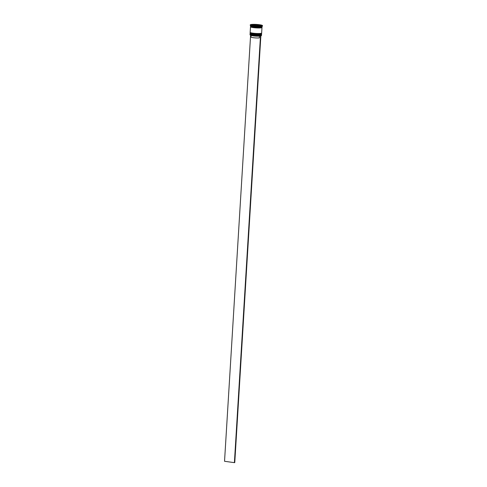 <?xml version="1.0" encoding="UTF-8"?>
<svg xmlns="http://www.w3.org/2000/svg" width="487" height="487" viewBox="0 0 487 487"><rect width="100%" height="100%" fill="white"/><g stroke="black" fill="none" stroke-linecap="round" stroke-linejoin="round"><path stroke-width="0.73" d="M261.397 35.594A5.68 0.743 -176.5 0 1 261.367 35.624A5.68 0.743 -176.5 0 1 260.795 35.825A5.68 0.743 3.5 0 1 260.423 35.886A5.68 0.743 -176.5 0 1 252.844 35.648A5.68 0.743 -176.5 0 1 250.129 34.936A5.68 0.743 -176.5 0 1 250.099 34.9M250.056 34.12L250.02 34.76A5.753 0.749 3.5 0 0 250.062 34.863A5.753 0.749 3.5 0 0 252.814 35.581A5.753 0.749 3.5 0 0 261.44 35.557A5.753 0.749 3.5 0 0 261.495 35.466L261.537 34.821A5.753 0.749 -176.5 0 1 258.609 35.295A5.753 0.749 -176.5 0 1 252.85 34.942A5.753 0.749 -176.5 0 1 250.056 34.12A5.753 0.749 -176.5 0 1 250.111 34.023L250.19 33.962M252.942 34.705A5.534 0.724 -176.5 0 1 250.288 33.913A5.534 0.724 3.5 0 0 252.978 34.711A5.534 0.724 3.5 0 0 258.518 35.052A5.534 0.724 3.5 0 0 261.33 34.595M261.489 33.579L261.556 33.658A5.753 0.749 -176.5 0 1 261.598 33.755A5.753 0.749 -176.5 0 1 258.676 34.23A5.753 0.749 -176.5 0 1 252.917 33.877A5.753 0.749 -176.5 0 1 250.123 33.055A5.753 0.749 -176.5 0 1 250.178 32.958L250.257 32.891M250.263 24.855L250.233 25.348A6.112 0.797 3.5 0 0 250.281 25.458L250.616 25.829A5.753 0.749 3.5 0 0 253.368 26.548A5.753 0.749 3.5 0 0 261.994 26.523L262.371 26.201A6.112 0.797 3.5 0 0 262.432 26.097L262.463 25.598A6.112 0.797 3.5 0 0 259.492 24.727A6.112 0.797 3.5 0 0 253.374 24.35A6.112 0.797 3.5 0 0 250.263 24.855A6.112 0.797 3.5 0 0 253.234 25.726A6.112 0.797 3.5 0 0 259.352 26.103A6.112 0.797 3.5 0 0 262.463 25.598M250.281 25.458A6.112 0.797 3.5 0 0 253.203 26.219A6.112 0.797 3.5 0 0 262.371 26.201M250.123 33.055L250.099 33.408A5.753 0.749 3.5 0 0 252.893 34.23A5.753 0.749 3.5 0 0 258.652 34.583A5.753 0.749 3.5 0 0 261.58 34.114L261.598 33.755M261.811 27.321A5.716 0.749 -176.5 0 1 259.583 27.954A5.716 0.749 -176.5 0 1 253.319 27.613A5.716 0.749 -176.5 0 1 250.695 26.639A5.753 0.749 3.5 0 0 250.507 26.797L250.166 32.343A5.753 0.749 3.5 0 0 252.96 33.165A5.753 0.749 3.5 0 0 258.719 33.518A5.753 0.749 3.5 0 0 261.647 33.043L261.982 27.497A5.753 0.749 3.5 0 0 261.829 27.309M250.507 26.797A5.753 0.749 3.5 0 0 253.301 27.613A5.753 0.749 3.5 0 0 259.06 27.972A5.753 0.749 3.5 0 0 261.982 27.497M250.568 25.781L250.525 26.438A5.753 0.749 3.5 0 0 253.325 27.26A5.753 0.749 3.5 0 0 259.078 27.613A5.753 0.749 3.5 0 0 262.006 27.144L262.049 26.481M252.607 25.47L252.613 25.367A4.669 0.609 3.5 0 0 253.97 25.604A4.669 0.609 3.5 0 0 255.693 25.793L255.687 25.896M255.833 24.587A4.669 0.609 3.5 0 0 252.698 24.63L252.656 25.336L255.791 25.3L255.833 24.587L252.698 24.63M260.107 25.087A4.669 0.609 3.5 0 0 257.033 24.66L256.984 25.373L260.064 25.799L260.107 25.087L257.033 24.66M260.636 25.726A4.669 0.609 3.5 0 0 261.026 25.513A4.669 0.609 3.5 0 0 260.691 25.257L260.624 25.927M256.886 25.975L256.892 25.866A4.669 0.609 3.5 0 0 260.021 25.823L260.015 25.933M256.892 25.866L260.021 25.823M252.613 25.367L255.693 25.793M256.448 24.472L251.383 24.539L251.298 25.294L256.278 25.981L261.342 25.914L261.428 25.16L256.448 24.472L256.406 25.184L255.797 25.19M261.397 33.518A5.534 0.724 -176.5 0 1 258.615 33.987A5.534 0.724 -176.5 0 1 253.039 33.646A5.534 0.724 3.5 0 0 258.579 33.987A5.534 0.724 3.5 0 0 261.397 33.53M251.682 25.245L251.341 25.251L251.383 24.539M252.662 25.233L252.053 25.239M261.342 25.866L261.008 25.817M260.636 25.768L260.07 25.689M256.996 25.263L256.406 25.184M252.041 25.397L252.083 24.727A4.669 0.609 3.5 0 0 251.7 24.94A4.669 0.609 3.5 0 0 252.029 25.19L252.016 25.391M252.083 24.727L252.029 25.19M251.182 35.35A4.602 0.603 3.5 0 0 254.64 36.056A4.602 0.603 3.5 0 0 259.474 36.111L259.808 35.801M251.134 35.338L251.03 37.036A4.602 0.603 3.5 0 0 254.214 37.803A4.602 0.603 3.5 0 0 259.37 37.889L259.474 36.111M260.423 35.886L260.862 35.837L234.764 462.589L234.393 462.65L224.537 461.286L250.604 35.186M260.496 35.892L234.393 462.65M250.093 33.658A5.753 0.749 3.5 0 0 250.081 33.694A5.753 0.749 3.5 0 0 252.881 34.516A5.753 0.749 3.5 0 0 258.634 34.869A5.753 0.749 3.5 0 0 261.562 34.394A5.753 0.749 3.5 0 0 261.556 34.358M261.33 34.589A5.534 0.724 -176.5 0 1 258.548 35.052A5.534 0.724 -176.5 0 1 252.978 34.711C257.611 35.277 260.478 35.174 261.562 34.394L261.568 34.327A5.753 0.749 -176.5 0 1 258.64 34.796A5.753 0.749 -176.5 0 1 252.881 34.443A5.753 0.749 -176.5 0 1 250.087 33.621L250.129 33.487M253.009 33.64A5.534 0.724 -176.5 0 1 250.355 32.842M250.16 32.592A5.753 0.749 3.5 0 0 250.148 32.629A5.753 0.749 3.5 0 0 252.942 33.445A5.753 0.749 3.5 0 0 258.7 33.804A5.753 0.749 3.5 0 0 261.629 33.329A5.753 0.749 3.5 0 0 261.622 33.293M250.154 32.556L250.148 32.629C250.61 32.988 249.228 32.958 253.027 33.646C257.678 34.212 260.545 34.102 261.629 33.329L261.629 33.256A5.753 0.749 -176.5 0 1 258.707 33.731A5.753 0.749 -176.5 0 1 252.948 33.378A5.753 0.749 -176.5 0 1 250.154 32.556L250.19 32.422M252.96 34.711C249.161 34.029 250.543 34.053 250.081 33.694L250.087 33.621M261.026 25.513L261.002 25.921M251.7 24.94L251.676 25.342"/></g></svg>

